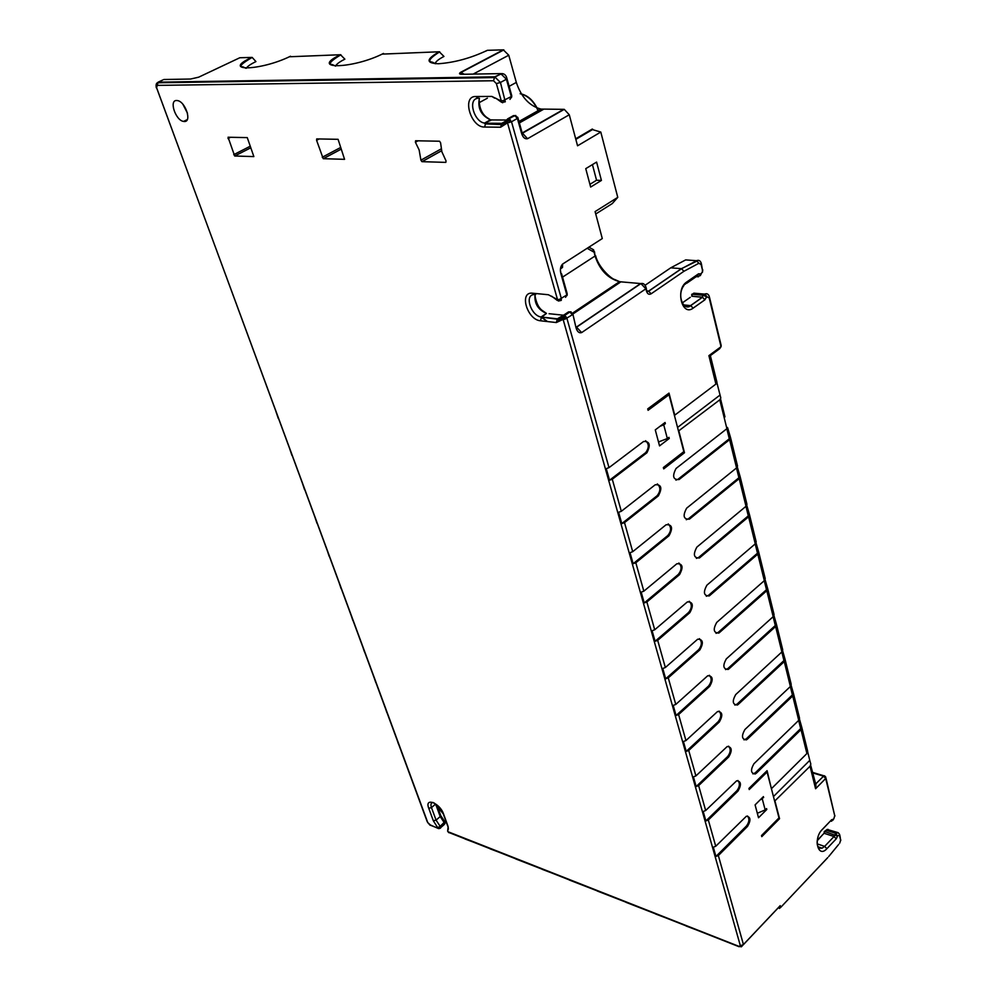 <?xml version="1.0" encoding="UTF-8"?>
<svg xmlns="http://www.w3.org/2000/svg" width="997" height="997" viewBox="0 0 997 997"><rect width="100%" height="100%" fill="white"/><g stroke="black" fill="none" stroke-linecap="round" stroke-linejoin="round"><path stroke-width="1.5" d="M824.282 831.81L826.089 830.214L835.773 833.367L837.555 836.147L824.818 831.535L824.32 833.355L834.015 836.52L835.773 833.367L838.228 832.707M696.492 260.703L698.872 263.27L701.103 264.517L701.29 263.395C700.43 260.678 698.835 259.781 696.479 260.703L685.662 259.905L670.732 267.832L681.425 268.667L648.499 291.186L647.252 291.074M716.93 382.836L720.806 398.002L719.784 399.822L678.483 431.04M691.868 295.635L691.744 294.277L703.035 295.237L709.191 297.879L721.03 346.707L719.61 348.763L710.35 355.605L716.943 382.287L715.908 384.082L674.745 415.176L669.012 393.105L647.714 408.895L648.087 410.303L669.049 394.725L667.479 394.239M572.926 314.242L575.967 327.539C577.151 331.689 579.045 333.372 581.662 332.587L576.578 327.19L640.909 283.584L620.907 281.839L573.076 313.893M779.33 908.466L780.676 907.395L780.202 905.662L743.438 944.545L738.927 946.34L741.382 946.801L743.438 944.545L718.351 855.538L747.563 826.376C751.077 820.207 750.691 816.83 746.379 816.231L715.734 846.266L708.331 820.008L738.017 791.057C741.618 784.714 741.157 781.299 736.646 780.801L705.664 810.524L698.635 785.599L728.782 756.885C732.459 750.367 731.935 746.903 727.212 746.516L695.906 775.915L688.728 750.467L719.348 721.978C723.099 715.273 722.513 711.783 717.578 711.509L685.948 740.559L678.608 714.55L709.714 686.335C713.54 679.431 712.88 675.904 707.733 675.742L675.767 704.443L668.264 677.86L699.869 649.907C703.782 642.816 703.047 639.251 697.663 639.214L665.348 667.516L657.696 640.348L689.812 612.694C693.8 605.391 692.977 601.789 687.382 601.901L654.717 629.768L646.879 601.989L679.53 574.646C683.581 567.131 682.696 563.492 676.863 563.754L643.838 591.171L635.824 562.757L669.012 535.75C673.149 528.011 672.177 524.347 666.108 524.746L632.709 551.69L624.508 522.615L658.344 495.908C662.444 488.081 661.41 484.368 655.241 484.766L621.318 511.299L612.283 479.233L646.916 452.775C650.854 444.899 649.732 441.148 643.551 441.509L609.005 467.643L566.932 318.379L565.847 316.535L563.106 315.526L568.564 311.874L570.434 311.837M824.681 775.828L823.921 775.803L825.703 776.887L825.703 778.47L815.583 788.752L810.038 766.257L774.644 801.139M771.317 788.315L767.079 770.669L748.946 788.428L749.246 789.549L767.092 772.052L778.993 817.889L761.509 835.561L761.795 836.645L779.554 818.699L775.018 801.264M771.69 788.428L806.909 753.533L807.695 751.377L801.85 727.586M806.909 753.533L801.015 729.63L756.387 773.161L755.265 772.812L800.678 728.57L798.672 720.407M793.575 693.949L799.544 718.214L798.734 720.345L753.906 763.777C750.355 770.045 750.803 773.46 755.228 773.984L756.387 773.161M798.734 720.345L792.727 695.956L747.426 739.126L746.304 738.789L792.391 694.909L790.334 686.534M785.125 659.615L791.219 684.378L790.384 686.484L744.896 729.542C741.282 735.985 741.78 739.425 746.404 739.861L747.426 739.126M790.384 686.484L784.265 661.597L738.279 704.368L737.157 704.056L783.941 660.575L781.822 651.976M776.513 624.571L782.732 649.857L781.885 651.926L735.699 694.585C731.997 701.215 732.571 704.692 737.394 705.029L738.279 704.368M781.885 651.926L775.616 626.527L728.932 668.887L727.81 668.588L775.305 625.518L773.136 616.707M767.715 588.791L774.071 614.613L773.186 616.657L726.302 658.892C722.526 665.697 723.161 669.211 728.196 669.436L728.932 668.887M773.186 616.657L766.805 590.71L719.398 632.634L718.264 632.36L766.481 589.738L764.263 580.69M758.729 552.263L765.222 578.634L764.325 580.64L716.706 622.427C712.855 629.431 713.565 632.983 718.812 633.083L719.398 632.634M764.325 580.64L757.795 554.145L709.652 595.608L708.506 595.334L757.483 553.198L755.203 543.913M749.557 514.951L756.187 541.882L755.265 543.851L706.91 585.177C702.985 592.368 703.757 595.957 709.228 595.932L709.652 595.608M755.265 543.851L748.597 516.807L699.695 557.759L698.536 557.51L748.298 515.873L745.943 506.339M740.185 476.84L746.952 504.357L746.005 506.289L696.878 547.104C692.89 554.494 693.738 558.121 699.433 557.971L699.695 557.759M746.005 506.289L739.201 478.647L689.513 519.076L688.354 518.851L738.902 477.75L736.496 467.954M730.614 437.895L737.531 466.023L736.559 467.905L686.634 508.183C682.571 515.785 683.493 519.449 689.413 519.15L689.513 519.076M736.559 467.905L729.605 439.665L679.094 479.532L677.935 479.32L729.306 438.792L726.825 428.735M719.784 399.822L726.9 428.685L676.041 468.478C672.053 476.242 673.075 479.918 679.094 479.532M681.362 454.246L683.83 451.629L663.354 467.543L663.715 468.889L684.49 452.725L678.882 431.103M683.83 451.629L669.049 394.725M766.805 809.477L758.518 817.764L755.09 804.878L763.428 796.615L762.281 798.921L765.185 809.938L766.568 808.567L766.805 809.477L765.933 809.19M669.261 438.468L659.54 445.896L655.278 429.881L665.061 422.491L665.36 423.638L663.74 424.859L667.342 438.555L668.962 437.322L669.261 438.468L667.778 438.231M686.696 283.26L697.127 276.032L698.536 273.814L700.866 273.863L698.423 276.792L696.28 276.618M837.555 836.147L836.234 838.838L826.874 848.696C817.989 858.691 812.941 838.627 822.151 829.604L831.585 819.783L833.43 819.173L831.498 821.241L830.725 821.042M778.134 907.98L780.202 905.662M815.583 788.752L815.945 784.926L810.698 765.347M464.253 74.252L460.651 72.307C458.67 73.678 459.305 74.339 462.571 74.289L464.029 74.264M663.516 468.116L683.518 452.563L684.49 452.725M777.486 819.409L779.554 818.699M810.038 766.257L810.823 764.088L809.776 760.362L773.46 796.553M807.732 752.062L809.776 760.362M719.946 395.124L677.549 427.451M761.546 835.673L778.632 818.4M658.494 441.958L667.342 438.555M660.064 426.267L663.74 424.859M663.852 423.401L665.36 423.638M757.321 813.253L765.185 809.938M760.25 799.768L762.281 798.921M762.78 797.264L763.665 797.538M720.569 399.024L724.969 416.896L723.76 415.948M827.697 857.632L780.676 907.42L827.747 857.644M828.731 856.51L838.789 844.285M698.872 263.27L683.942 271.284L681.425 268.667L698.486 260.329M562.545 277.129L595.047 256.017L593.614 249.848M709.565 297.542L721.18 345.485L721.03 346.707L708.904 355.642L710.462 355.966M811.483 772.139L812.393 772.264M801.015 729.63L801.825 727.486L799.494 719.223M729.605 439.665L730.589 437.808L727.636 427.763L726.439 426.816M792.727 695.956L793.55 693.85L791.157 685.4M739.201 478.647L740.16 476.753L737.331 467.057M784.265 661.597L785.113 659.516L782.645 650.879M748.597 516.807L749.532 514.863L746.79 505.392M775.616 626.527L776.489 624.471L773.971 615.635M757.795 554.145L758.717 552.176L756.038 542.916M766.805 590.71L767.69 588.704L765.098 579.656M752.934 773.921L755.265 772.812M675.916 480.13L677.935 479.32M686.272 519.711L688.354 518.851M696.404 558.407L698.536 557.51M706.325 596.268L708.506 595.334M716.033 633.332L718.264 632.36M725.542 669.598L727.81 668.588M743.986 739.874L746.304 738.789M734.864 705.103L737.157 704.056M590.81 302.016L589.775 301.605M187.473 113.197L182.9 104.299M184.295 121.497L183.548 121.422C175.597 120.463 168.78 100.036 176.631 100.51L177.429 100.585C185.479 101.569 192.184 122.157 184.295 121.497M316.597 140.315L323.227 158.685L344.563 159.333L338.083 139.318L316.71 138.907L316.597 140.315L319.19 138.957M234.744 156.018L253.861 156.591L247.268 137.611L228.064 137.237L234.681 156.006L250.272 148.067L234.681 156.006M415.4 142.247L419.139 149.936L420.908 160.168L421.943 161.664L445.821 162.386L446.045 160.903L441.87 151.806L440.574 142.745L439.527 141.225L415.599 140.764L415.4 142.247L418.03 140.814M740.235 945.306L563.118 319.389L556.301 322.542L540.598 320.797C527.101 319.975 518.702 291.311 532.622 293.218L535.19 294.551M532.622 293.218L548.375 294.738L557.51 299.599L507.498 122.843L500.631 127.217L501.803 123.341L485.738 123.204L484.579 127.043C470.821 127.666 461.524 95.949 475.743 96.51L478.535 98.229M162.798 79.997L158.137 82.165L494.724 76.831L493.527 80.757L496.381 83.586L500.444 82.477L494.724 76.831L502.102 73.566M437.945 828.195L430.891 825.416L427.775 822.6L156.579 87.761L158.137 82.165L156.666 83.673M429.67 824.669L438.58 828.607L440.5 828.146L440.487 827.198L440.163 826.326L437.695 827.672L433.346 820.793L436.063 820.132L431.477 807.595L428.747 808.268C424.273 796.989 439.802 802.872 443.54 813.951L442.992 813.153M460.651 72.307L503.298 49.85L487.359 50.324L485.689 51.171M435.116 63.683C435.627 61.664 438.568 59.247 443.952 56.443L439.241 51.769L382.138 54.112M335.615 66.114C336.375 64.182 339.466 61.864 344.875 59.159L340.488 54.735L289.379 56.767M246.359 68.257C247.356 66.4 250.559 64.182 255.942 61.59L252.166 57.415L239.803 57.751L198.702 77.168L190.589 79.037L163.82 79.511M506.725 120.039L491.621 119.939L484.542 123.08L485.016 123.865L501.852 124.6L506.8 121.796L507.535 118.93L513.43 115.64L515.088 115.59M507.249 122.843L506.8 121.796M517.991 118.02L521.78 131.554L521.369 132.626C522.665 137.237 524.734 139.256 527.563 138.708L522.49 133.187L564.265 109.358L569.275 114.767L577.55 145.799L600.792 132.053L591.732 129.386M510.352 119.765L509.056 120.774L507.51 120.537L507.498 122.843L511.511 121.746L508.956 118.967L507.274 119.615M509.056 120.774L509.517 122.531M503.298 49.85L508.757 55.221L516.321 82.427C521.257 97.17 529.482 106.056 540.972 109.072L564.265 109.358M537.533 112.686L535.825 111.976M592.43 164.605L596.555 180.245L589.925 184.32M601.415 180.432L590.648 187.05L585.75 168.643L596.592 162.087L601.415 180.432L596.555 180.245M560.476 268.941L562.507 267.433L562.557 264.105C560.351 266.56 559.84 269.925 561.037 274.225L560.464 270.523M595.732 213.994L612.283 203.575L617.766 197.356L595.097 211.588L602.288 238.557L562.557 264.105M617.766 197.356L600.792 132.053M540.598 320.797L541.383 316.784M562.869 319.364L562.931 315.912M612.283 479.233L609.541 480.218L606.263 468.627L609.005 467.643M624.508 522.615L621.804 523.587L618.601 512.271L621.318 511.299M635.824 562.757L633.145 563.716L630.029 552.662L632.709 551.69M646.879 601.989L644.236 602.948L641.183 592.143L643.838 591.171M657.696 640.348L655.079 641.295L652.1 630.727L654.717 629.768M668.264 677.86L665.684 678.807L662.768 668.476L665.348 667.516M678.608 714.55L676.066 715.51L673.199 705.39L675.767 704.443M688.728 750.467L686.21 751.402L683.419 741.506L685.948 740.559M698.635 785.599L696.155 786.546L693.413 776.862L695.906 775.915M708.331 820.008L705.876 820.942L703.197 811.458L705.664 810.524M718.351 855.538L715.921 856.473L713.304 847.201L715.734 846.266M563.143 317.245L564.626 317.545L565.062 319.177L572.39 314.728L569.848 312.024L563.803 316.012L563.118 319.389L565.062 319.177M747.513 815.982C749.657 818.761 749.295 822.101 746.454 826.002L715.921 856.473M737.892 780.501C740.148 783.33 739.824 786.733 736.908 790.708L705.876 820.942M728.583 746.167C730.963 749.034 730.651 752.498 727.66 756.536L696.155 786.546M719.074 711.085C721.566 714.014 721.292 717.541 718.226 721.654L686.21 751.402M709.341 675.268C711.983 678.247 711.721 681.836 708.58 686.023L676.066 715.51M699.408 638.666C702.187 641.694 701.95 645.346 698.735 649.608L665.684 678.807M689.239 601.253C692.167 604.344 691.98 608.058 688.665 612.407L655.079 641.295M678.857 563.006C681.936 566.159 681.774 569.948 678.371 574.384L644.236 602.948M668.214 523.911C671.467 527.126 671.342 530.99 667.853 535.501L633.145 563.716M657.335 483.931C660.737 487.134 660.687 491.06 657.173 495.683L621.804 523.587M686.086 925.989L694.934 929.354M655.615 914L664.214 917.265M626.029 902.347L655.104 913.663M597.278 891.031L625.518 902.011M569.337 880.039L596.767 890.695M542.169 869.334L549.858 872.25M515.736 858.94L541.645 868.998M490.013 848.808L497.316 851.575M464.988 838.963L472.092 841.655M443.54 813.951L448.114 826.563L447.628 831.186L448.376 828.806M398.339 743.687L395.36 734.752M386.824 712.494L383.795 703.421M375.719 682.384L372.629 673.174M364.404 651.726L361.263 642.38M352.876 620.52L349.685 611.024M341.136 588.716L337.896 579.07M329.184 556.326L325.894 546.53M316.996 523.325L313.656 513.38M304.584 489.701L301.181 479.582M291.934 455.417L288.469 445.136M278.3 418.503L274.786 408.06M439.453 828.544L437.695 827.672M440.599 827.684L444.026 824.731L444.301 822.774L440.2 816.58L436.063 820.132L440.163 826.326L444.812 821.765M766.008 771.728L767.092 772.052L765.97 771.753M659.528 441.559L658.581 442.282M503.772 102.068L505.292 101.806L503.772 102.068L503.323 100.585L501.292 100.909L496.381 83.586M564.626 317.545L565.847 316.535M645.57 440.724C649.109 443.839 649.172 447.79 645.744 452.576L609.541 480.218M557.273 299.574L558.544 301.032L559.865 300.658L559.467 299.387L557.51 299.599L558.557 301.044M559.865 300.658L561.274 300.334L561.361 298.589L511.511 121.746L517.393 118.444L517.817 117.384L514.564 115.64L515.835 115.515M462.695 74.227L461.05 73.554L461.225 72.345L503.871 49.887M475.743 96.51L491.845 96.422L501.042 100.909L501.204 102.018L502.737 102.741M817.291 843.923L824.644 846.378L822.114 848.16L819.559 848.223M535.638 294.601L534.903 295.075C536.162 303.051 538.816 308.322 542.854 310.89L546.493 313.407C538.044 309.731 534.218 303.487 535.028 294.638M592.829 249.524L594.013 252.166L587.158 248.29M670.732 267.832L644.997 285.329M701.103 264.517L702.436 270L702.337 272.131L700.866 273.863M683.942 271.284L651.128 293.803L648.636 291.211L647.676 291.448M581.662 332.587L645.882 288.794L646.517 291.224C647.489 294.04 649.022 294.9 651.128 293.803M575.967 327.539L572.702 313.419L569.835 312.024L563.803 316.012L562.719 315.887M839.748 843.126L840.621 840.035L839.661 836.084L839.063 835.274L837.991 835.685M833.43 819.173L833.243 819.945M812.567 772.862L823.447 776.14L825.703 778.47L834.713 815.658L833.866 818.711M708.904 355.642L715.908 384.082M706.499 297.031L704.879 299.835L702.461 297.181L691.818 296.221L702.324 297.305L690.572 305.593L686.173 306.627M683.655 304.932L690.684 305.605L693.139 308.135L704.879 299.835M693.139 308.135C682.023 316.834 675.094 289.342 686.684 282.026L685.288 284.245M698.536 273.814L686.684 282.026M811.583 772.525L812.555 772.812M691.744 294.277L691.818 296.221L692.279 294.265L693.862 293.168L704.493 294.115L702.922 295.224L702.424 297.318L690.684 305.605C683.93 311.812 676.14 295.399 684.092 285.254M826.874 848.696L824.644 846.378L834.015 836.52L836.234 838.838M817.228 840.745L822.949 834.427M697.8 275.932L698.423 276.792M682.297 302.914L690.285 297.318M709.191 297.879L709.353 296.707C708.506 294.04 706.923 293.18 704.605 294.127L706.661 293.741M824.706 831.299L828.046 829.354M812.418 772.339L823.921 775.803L815.683 783.991M642.006 283.46L640.622 283.547L576.578 326.954M462.571 74.289L500.706 73.616L506.414 79.249L506.862 78.24C505.978 74.987 504.133 73.454 501.317 73.666L493.939 77.579L157.389 82.788C156.18 83.362 155.819 85.007 156.292 87.736L156.579 87.761M594.511 251.743L595.047 256.017C599.758 269.988 607.921 278.537 619.548 281.665L622.602 281.989M547.179 321.395L541.72 317.108M825.99 778.071L834.713 815.658M821.092 830.837L831.585 819.783M700.243 275.695L701.427 273.477M701.477 264.193L702.436 270M703.035 295.237L704.605 294.127L707.047 296.645M646.517 291.224L646.33 288.395M645.882 288.794L646.118 287.585C645.022 284.295 643.289 282.961 640.909 283.584L645.882 288.794M824.569 831.448L827.161 829.454L838.128 832.645L839.661 834.452L839.661 836.084M839.948 835.673L840.621 840.035M500.631 127.217L484.579 127.043M501.042 100.909L502.438 102.591M493.527 80.757L157.09 85.393M433.346 820.793L428.747 808.268M448.164 831.785L738.927 946.34M323.302 158.685L340.638 149.45M322.243 157.264L340.127 147.755M228.014 138.583L230.581 137.287M233.734 154.66L249.711 146.497M422.03 161.676L441.571 150.784M420.908 160.168L441.135 148.914M439.241 51.769C425.993 59.247 425.731 63.235 438.456 63.746C454.669 62.562 470.97 58.088 487.359 50.324M340.488 54.735C308.185 69.964 353.025 69.08 383.496 53.439M251.817 57.39C220.15 71.871 260.404 71.074 290.488 56.231M506.638 120.787L501.803 123.341L506.638 120.637M513.43 115.64L514.564 115.64L508.669 118.942L507.51 120.537M521.369 132.626L517.393 118.444L514.851 115.664L506.887 119.615M506.763 121.696L505.903 121.684M477.314 98.367C467.73 99.787 474.248 121.846 484.542 123.08L490.424 119.827L493.179 119.939M479.133 98.229C479.034 107.065 481.526 113.409 486.586 117.285L490.424 119.827C481.077 115.415 477.413 108.224 479.42 98.229M490.325 120.649L489.577 120.288M592.866 129.361L575.83 139.368M565.561 297.318L566.844 294.962L559.467 299.387M561.598 273.751L567.181 293.679L566.844 294.962L561.037 274.225M527.563 138.708L569.275 114.767M550.942 296.084L548.375 294.738M556.301 322.542L557.41 318.816L541.047 317.009C531.127 315.613 524.372 295.536 533.569 294.601M541.122 317.021L556.999 319.177L558.021 320.162L562.433 318.33M562.32 316.896L557.41 318.816L563.99 314.927M747.563 826.376L746.454 826.002M738.017 791.057L736.908 790.708M728.782 756.885L727.66 756.536M719.348 721.978L718.226 721.654M709.714 686.335L708.58 686.023M699.869 649.907L698.735 649.608M689.812 612.694L688.665 612.407M679.53 574.646L678.371 574.384M669.012 535.75L667.853 535.501M658.269 495.97L657.098 495.746M449.036 832.732L447.69 831.274M447.69 825.391L448.114 826.563M156.429 87.25L427.252 821.802M427.775 822.6L430.106 825.267M444.924 822.064L444.612 823.647L439.116 827.884M435.539 804.143L431.477 807.595C430.442 804.442 430.966 802.722 433.047 802.435M436.948 805.177L440.549 815.06L440.2 816.58L435.714 804.267M505.292 101.806L500.444 82.477L506.414 79.249L511.262 96.547L511.698 95.513L507.024 78.838M465.736 77.292L465.948 78.015M510.003 99.376L511.262 96.547L503.323 100.585M538.903 111.913C534.33 101.171 528.074 95.114 520.147 93.718C528.211 95.662 534.38 101.781 538.654 112.05M547.503 321.57L541.433 317.308M568.564 311.874L571.069 311.837M563.567 315.214L549.06 313.706M541.695 317.108L546.493 313.407L541.047 317.009M646.654 452.999L645.47 452.8M560.538 300.62L561.274 300.334M478.872 102.828L487.371 98.192M509.131 86.34L516.321 82.427M473.151 74.102L508.757 55.221M519.375 122.93L543.552 109.296M521.942 133.124L563.729 109.321M494.637 98.155L491.845 96.422M817.266 840.446C816.655 846.004 818.275 848.572 822.114 848.16L818.213 846.852M595.558 255.593C598.649 268.218 612.245 279.397 614.675 279.472L619.548 281.665L572.602 313.108M724.246 416.148L720.158 399.51M834.788 816.331L834.875 815.471M702.474 272.231L702.748 269.751M696.554 260.716L681.624 268.692M593.34 249.661L588.915 247.156M681.562 268.692L648.636 291.211L647.028 290.738M754.118 773.647L755.228 773.984M688.254 518.926L689.413 519.15M698.274 557.722L699.433 557.971M708.082 595.67L709.228 595.932M717.678 632.796L718.812 633.083M727.075 669.137L728.196 669.436M745.282 739.537L746.404 739.861M736.272 704.705L737.394 705.029M811.857 772.027L810.349 765.908M817.278 840.346L824.045 833.28L824.307 831.361M840.695 840.658L840.77 839.848M183.548 121.422L187.262 119.615M340.625 149.413L323.227 158.685M441.559 150.734L421.943 161.664M521.992 132.177L522.49 133.187M592.305 129.049L575.68 138.807M658.344 495.908L657.173 495.683M739.076 946.714L694.959 929.341M685.575 925.652L664.239 917.252M568.813 879.703L549.895 872.25M515.212 858.604L497.353 851.575M489.49 848.484L472.129 841.642M464.465 838.627L449.46 832.719M447.628 831.186C448.388 828.607 448.451 826.999 447.815 826.388L443.241 813.776L434.181 802.971M447.803 831.448L448.725 832.607M743.463 944.595L778.096 907.968M444.861 821.777L440.786 815.683M444.712 824.033L445.061 823.111M566.969 295.66L567.231 294.663M646.916 452.775L645.744 452.576M557.385 300.483L551.677 296.196M465.263 77.292L465.474 78.015M518.963 121.472L540.972 109.072M435.577 63.721L432.337 62.15C427.352 61.602 429.807 58.15 439.714 51.807M335.528 66.114L332.512 64.643C327.876 64.257 330.668 60.967 340.887 54.76M245.823 68.245L242.994 66.874C238.545 66.724 241.61 63.571 252.166 57.415M501.204 102.018L495.933 98.279M511.399 97.743L511.773 96.211"/></g></svg>
